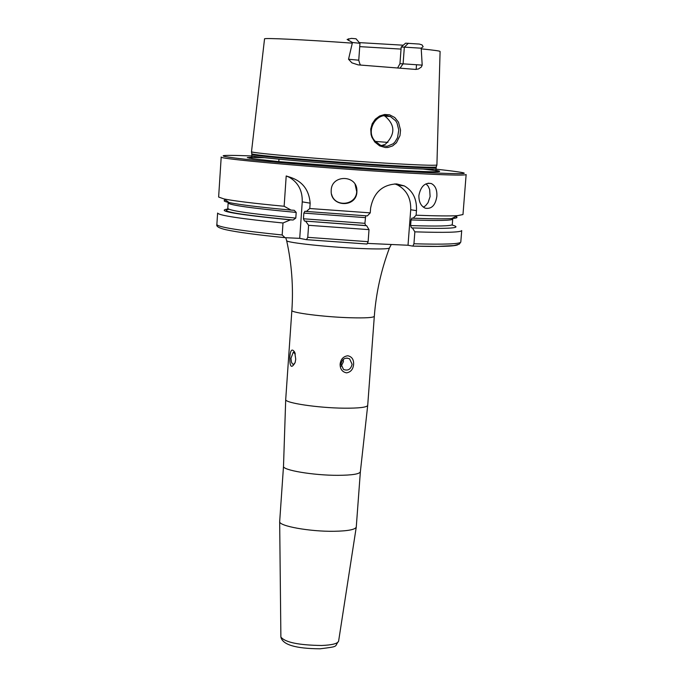 <?xml version="1.0" encoding="UTF-8"?>
<svg xmlns="http://www.w3.org/2000/svg" width="683" height="683" viewBox="0 0 683 683"><rect width="100%" height="100%" fill="white"/><g stroke="black" fill="none" stroke-linecap="round" stroke-linejoin="round"><path stroke-width="1.02" d="M374.779 141.996L371.936 137.292L371.082 134.594L370.741 129.061L372.235 123.708L375.326 119.175L379.628 115.999L384.623 114.488L389.609 114.829L394.791 117.527L398.505 122.214L400.537 130.137L399.982 135.61L396.439 142.73L392.597 145.923L387.893 147.477L385.417 147.554L379.671 145.897L374.779 141.996M386.527 115.615C375.215 114.385 365.576 131.742 375.189 141.227L380.602 145.317L387.056 146.341L393.152 143.78L394.919 142.055L397.515 137.718L398.778 130.069L397.045 123.085L395.653 120.78L390.411 116.554L386.527 115.615M436.872 196.175C437.163 189.746 435.293 185.537 431.263 183.522C424.835 182.463 420.702 186.459 418.884 195.492C418.79 201.903 420.924 206.138 425.287 208.195C431.63 209.271 435.498 205.267 436.872 196.175M423.4 207.154L425.603 205.703L428.045 202.663L430.102 196.559L429.658 189.55L428.198 186.237L426.03 183.821M356.902 191.949L356.91 190.156C356.577 174.652 331.673 174.575 331.212 190.122L331.178 191.112C330.615 207.145 356.398 207.999 356.902 191.949M331.588 194.271C334.781 207.76 356.355 205.455 356.705 191.59L355.092 184.325M374.318 316.28C373.558 317.663 365.636 318.158 350.541 317.757C324.442 317.049 290.506 312.729 291.872 310.372L285.707 399.581C284.811 402.97 318.235 407.956 343.967 408.178C358.737 408.289 366.643 407.384 367.702 405.463L374.318 316.28C376.085 292.93 381.114 270.195 389.404 248.074L389.481 247.852M360.368 471.765C359.582 474.045 352.138 475.231 338.025 475.325C313.651 475.453 282.122 470.143 283.505 466.258L279.671 521.633C278.92 526.089 309.98 531.681 333.961 531.289C347.715 531.041 355.143 529.649 356.261 527.122L360.368 471.765L367.702 405.463M295.287 353.965L293.263 352.223L290.967 358.319L291.41 362.007L292.392 363.919L293.647 364.346L295.116 362.63M289.805 357.354C290.377 349.884 292.008 348.176 294.714 352.223L295.739 359.181L295.15 362.511C291.496 368.922 289.712 367.198 289.805 357.354M352.112 364.261L349.576 358.814C345.137 357.166 342.277 358.899 340.988 364.013L343.498 369.426C347.946 371.117 350.814 369.392 352.112 364.261M341.201 366.208L343.429 361.674L343.216 359.463M340.125 364.082C340.766 359.207 343.318 356.432 347.775 355.758C351.907 356.646 353.854 359.523 353.606 364.381C353.128 369.298 350.772 372.124 346.537 372.858C342.2 371.945 340.066 369.016 340.125 364.082M408.383 43.234L404.345 47.136L421.121 48.194L423.153 46.7L422.026 44.89L419.336 44.062L405.574 43.183L401.194 47.059L399.956 63.715L397.643 67.907M401.194 47.059L404.345 47.136L403.098 63.835L422.196 65.133L421.326 67.054L418.423 68.992L415.674 69.418L358.208 64.885L351.916 62.853L348.535 59.25L358.754 60.198L359.967 43.311L352.522 42.508L347.101 39.46L351.395 38.376L356.031 38.777L359.83 43.26M381.362 145.624L385.391 144.25C395.457 134.286 395.312 124.904 384.939 116.11L383.88 115.709M252.223 157.158L247.289 157.585L252.608 158.746L278.997 161.64L385.81 169.683C431.733 172.27 448.27 172.475 435.421 170.289M348.535 59.25L352.3 43.14C304.413 39.682 263.134 37.727 264.543 38.888L251.498 151.737C250.96 153.129 326.824 159.643 384.597 163.092C416.895 165.013 434.328 165.653 436.907 165.03L440.091 51.473C440.083 51.003 433.799 50.132 421.232 48.852L421.121 48.194M401.049 49.091L359.728 46.632M284.137 206.266L286.203 175.966L290.881 177.486C302.663 181.584 309.092 190.139 310.15 203.158L309.775 208.52L370.246 212.865L370.587 208.255C373.524 192.751 382.232 184.632 396.686 183.923L404.293 185.904C412.925 190.873 416.989 199.12 416.468 210.646L416.118 215.213C436.164 215.973 449.96 216.118 457.508 215.657L462.98 214.547L466.139 174.558C464.517 175.693 441.653 174.993 397.549 172.458C319.038 167.916 216.631 158.832 221.207 156.996L218.628 197.037L223.887 198.907C233.979 200.964 254.059 203.423 284.137 206.266L291.043 210.099L294.271 210.304L296.191 212.413L295.799 218.09L293.127 220.011L290.369 219.875L282.993 222.991L282.173 234.986L285.016 237.684L299.717 238.35L306.24 239.639L367.036 244.027L368.128 241.68L369.016 229.642L366.634 225.706L365.653 225.535L364.901 223.324L365.653 216.298M403.303 45.206L359.284 42.611M422.196 65.133L421.232 48.852M352.3 43.14L352.522 42.508M225.578 200.076C222.846 200.64 224.067 201.476 229.232 202.595C239.528 204.721 260.138 207.222 291.043 210.099M228.113 208.955C214.829 210.808 235.584 214.453 290.369 219.875M284.401 237.599C256.953 234.867 237.445 232.246 225.894 229.727C219.072 228.122 216.059 226.397 216.861 224.562L217.604 213.062C218.85 215.452 240.647 218.756 282.993 222.991M309.775 208.52L306.343 211.448L367.36 215.905L370.246 212.865M416.118 215.213L413.147 218.219C431.741 218.893 444.59 218.995 451.694 218.543C456.97 218.167 458.293 217.51 455.663 216.571M306.343 211.448L304.917 211.235L303.85 213.096L303.457 218.782L304.439 221.027L366.634 225.706M413.147 218.219L411.917 218.065L411.046 219.935L410.62 225.569L411.388 227.763L412.404 227.934C450.336 229.044 463.501 228.071 451.898 224.997M305.668 221.249L308.605 225.305L369.016 229.642M412.404 227.934L414.854 231.844C445.325 232.792 460.948 232.365 461.708 230.564L460.803 242.055L459.275 244.138L453.947 245.573L437.786 246.392L412.592 246.102L408.016 245.248L367.676 243.421M308.605 225.305L307.76 237.343L306.496 239.648M414.854 231.844L413.941 243.771L412.865 246.085M306.394 239.656L367.036 244.027M394.825 183.906L397.557 184.982C406.675 190.019 411.055 198.275 410.714 209.749L408.016 245.248M286.203 175.966L289.25 177.256C298.206 182.481 302.543 190.685 302.245 201.861L299.717 238.35M280.884 636.932L280.884 637.06C285.195 642.37 298.787 645.179 321.667 645.486C332.032 645.059 337.675 643.625 338.606 641.192L338.623 641.072M422.026 44.89L423.153 46.7M286.621 240.484L286.672 240.715C286.997 242.738 328.412 247.161 359.992 248.484C377.793 249.218 387.594 249.082 389.404 248.074L391.257 244.488M249.671 158.277C246.922 157.483 251.856 157.295 264.492 157.705L263.22 157.636M251.754 155.955C215.777 154.563 213.736 155.681 245.632 159.301C278.485 162.819 345.555 168.052 397.079 171.1C470.92 175.061 483.905 174.421 436.053 169.171M437.786 171.766C440.62 171.365 435.763 170.477 423.195 169.077M251.72 156.356L251.779 155.656C248.586 156.97 325.27 163.689 384.025 167.147C417.39 169.094 434.738 169.666 436.07 168.863L436.275 166.84M251.779 155.656L251.865 154.324C248.68 155.604 325.364 162.306 384.128 165.773C417.492 167.736 434.84 168.317 436.172 167.54M251.865 153.624L251.899 153.769C251.378 155.195 326.781 161.717 384.213 165.115C416.314 167.011 433.654 167.634 436.224 166.985L436.907 165.03M387.893 142.414L375.343 141.407M226.449 200.674L228.327 201.972M295.799 218.09C252.078 213.958 229.411 210.748 227.798 208.443L228.148 202.988C229.77 205.19 252.454 208.332 296.191 212.413M228.89 209.263C218.534 211.235 239.946 214.821 293.127 220.011M216.861 224.562C218.09 227.166 239.861 230.641 282.173 234.986M452.675 218.056L454.716 217.04M303.85 213.096L365.32 217.638M411.046 219.935C438.153 220.848 452.044 220.566 452.709 219.089L451.864 218.458M303.457 218.782L364.901 223.324M410.62 225.569C437.718 226.432 451.608 226.09 452.283 224.536L452.709 219.089M304.439 221.027L365.653 225.535M307.76 237.343L368.128 241.68M413.941 243.771C444.402 244.608 460.026 244.027 460.803 242.055M412.763 246.102C439.519 246.819 454.511 246.384 457.747 244.796M416.468 210.646L410.714 209.749M310.15 203.158L302.245 201.861M348.586 38.743L348.612 40.485M400.084 68.104L403.098 63.835L399.956 63.715M428.096 183.198L431.263 183.522M356.261 527.122L338.606 641.192C333.978 646.878 340.049 646.323 320.122 648.799C295.654 648.637 282.574 644.726 280.884 637.06L279.671 521.633M293.921 352.24L293.263 352.223M295.193 353.734L294.714 352.223M346.896 358.029L349.576 358.814M390.411 116.554L384.939 116.11M436.027 169.563L436.07 168.863M251.865 154.324L251.498 151.737M416.152 69.435L416.519 64.68M229.232 202.595L223.887 198.907M228.148 202.988L229.078 202.484M293.357 210.219L294.271 210.304M451.694 218.543L457.508 215.657M278.792 161.623L278.912 159.779M291.872 310.372C293.459 287.005 291.726 263.783 286.672 240.715L285.733 237.71M404.293 185.904L397.557 184.982M290.881 177.495L289.25 177.256M358.754 60.198C359.659 63.724 360.351 65.329 360.82 65.013L360.786 65.073M283.505 466.258L285.707 399.581"/></g></svg>
